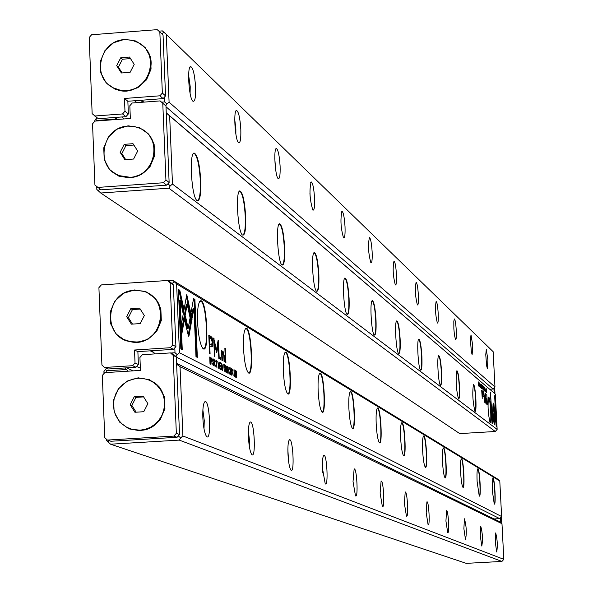 <?xml version="1.0" encoding="UTF-8"?>
<svg xmlns="http://www.w3.org/2000/svg" width="593" height="593" viewBox="0 0 593 593"><rect width="100%" height="100%" fill="white"/><g stroke="black" fill="none" stroke-linecap="round" stroke-linejoin="round"><path stroke-width="0.89" d="M161.585 102.166L164.669 101.937L164.469 97.119M143.795 102.129L141.66 100.224M489.781 389.238L493.087 389.038L166.003 106.762M158.894 31.155L162.356 30.888L166.285 34.379L169.094 102.211L494.962 386.94L493.146 351.686L166.285 34.379M121.676 116.977L124.145 118.941M487.928 359.958L487.357 368.431L486.645 365.859L485.763 354.725L486.275 349.507L487.928 359.958M472.784 345.83L472.132 354.614L471.368 351.916L470.434 340.315L470.998 334.882L472.784 345.83M456.269 330.427C456.514 336.735 456.262 339.774 455.528 339.544L454.438 335.023L453.86 328.796L453.815 321.221L454.349 318.938C455.172 319.508 455.817 323.341 456.269 330.427M438.205 313.571C438.457 320.176 438.168 323.341 437.36 323.059C435.425 315.239 435.01 308.041 436.122 301.489C437.034 302.089 437.73 306.121 438.205 313.571M418.361 295.062C418.606 301.985 418.287 305.276 417.39 304.935C415.285 296.693 414.855 289.147 416.086 282.305C417.094 282.95 417.85 287.197 418.361 295.062M396.45 274.618C396.702 281.905 396.332 285.344 395.338 284.929C393.04 276.205 392.581 268.273 393.967 261.128C395.086 261.817 395.909 266.309 396.45 274.618M372.145 251.943C372.397 259.623 371.967 263.218 370.855 262.714C368.335 253.463 367.853 245.094 369.402 237.615C370.655 238.356 371.566 243.13 372.145 251.943M345.022 226.637C345.274 234.761 344.778 238.519 343.525 237.912C340.738 228.06 340.226 219.217 341.983 211.375C343.391 212.168 344.4 217.26 345.022 226.637M314.557 198.218C314.809 206.838 314.231 210.782 312.815 210.048C309.716 199.515 309.168 190.123 311.169 181.881C312.763 182.748 313.897 188.196 314.557 198.218M280.104 166.077C280.348 175.254 279.666 179.397 278.058 178.508C275.1 175.876 273.492 148.502 276.294 148.502C278.117 149.458 279.385 155.322 280.104 166.077M240.817 129.43C241.054 139.244 240.247 143.602 238.393 142.513C235.028 139.481 233.301 110.394 236.488 110.417C238.594 111.484 240.032 117.822 240.817 129.43M195.601 87.245C195.831 97.793 194.867 102.396 192.71 101.055C188.833 97.526 186.973 66.49 190.635 66.549C193.088 67.758 194.741 74.651 195.601 87.245M136.916 102.648L134.641 100.751M142.883 102.204L140.623 100.306M169.094 102.211L166.878 103.908L165.736 105.828M493.087 389.038L494.962 386.94M163.92 32.244L161.859 33.794M164.669 101.937L166.878 103.908M188.633 75.126L190.227 86.741L190.094 93.353M234.754 119.571L235.866 129.007L235.858 134.092M274.804 158.524L275.575 169.109M309.939 193.474L310.332 198.996M483.881 386.629L484.311 390.668L483.881 386.629M492.486 412.394L494.31 424.907L495.251 409.207L494.985 404.092L494.051 419.762L492.635 410.074L492.486 412.394M494.74 408.266L493.991 422.572L494.451 422.542L493.984 422.661M496.6 426.708L494.644 395.768L495.956 421.326L495.036 414.996L494.896 417.339L496.6 426.708M493.198 403.025L492.679 409.615L493.087 412.409L493.406 407.146L494.31 413.328L494.451 410.979L493.154 403.018M484.933 388.504L485.259 391.521L484.933 388.504M482.191 388.897L482.094 385.109L482.191 388.897M485.993 388.415L486.253 392.299L485.993 388.415M481.086 384.257L481.286 388.141L480.797 384.279M484.681 391.039L484.459 387.059L484.681 391.039M481.664 388.459L481.301 384.442L481.664 388.459M479.707 384.182L479.752 386.91L479.707 384.182M492.405 423.506L492.872 415.752L492.464 412.958L492.138 418.332L490.426 392.195L492.012 423.209L492.405 423.506M172.481 184.097L497.142 429.399L495.325 394.056L169.657 115.909L172.481 184.097L170.265 185.846L168.842 188.189L100.751 193.021L459.716 433.602L495.266 431.496L168.842 188.189M200.768 180.695C201.079 195.46 199.73 202.013 196.728 200.338C191.42 195.742 189.034 153.127 194.074 153.024C197.387 154.462 199.619 163.683 200.768 180.695M245.658 216.356C245.991 230.084 244.865 236.266 242.285 234.91C237.667 230.951 235.436 191.02 239.824 190.894C242.663 192.184 244.612 200.664 245.658 216.356M284.662 247.333C285.003 260.157 284.054 266.02 281.816 264.908C277.761 261.476 275.671 223.895 279.518 223.761C281.986 224.925 283.699 232.782 284.662 247.333M318.864 274.5C319.212 286.53 318.404 292.097 316.44 291.185C312.859 288.183 310.888 252.685 314.29 252.559C316.447 253.626 317.974 260.935 318.864 274.5M349.099 298.516C349.447 309.842 348.758 315.142 347.024 314.401C343.829 311.748 341.961 278.11 345 277.991C346.905 278.977 348.269 285.819 349.099 298.516M376.021 319.901C376.37 330.605 375.777 335.653 374.235 335.045C371.366 332.703 369.595 300.725 372.322 300.621C374.013 301.541 375.243 307.967 376.021 319.901M400.142 339.063C400.49 349.203 399.978 354.028 398.6 353.532C396.013 351.449 394.323 320.976 396.784 320.887C398.296 321.747 399.415 327.803 400.142 339.063M421.882 356.334C422.231 365.97 421.779 370.588 420.541 370.18C418.198 368.32 416.575 339.218 418.814 339.144C420.178 339.952 421.2 345.682 421.882 356.334M441.577 371.974C441.918 381.158 441.526 385.583 440.406 385.257C438.271 383.582 436.722 355.733 438.753 355.667C439.991 356.43 440.933 361.863 441.577 371.974M459.501 386.213C459.834 394.975 459.493 399.23 458.471 398.97C456.039 388.815 455.513 379.394 456.899 370.707C458.018 371.426 458.886 376.599 459.501 386.213M475.882 399.222C476.209 407.606 475.912 411.698 474.978 411.498C472.725 401.809 472.221 392.796 473.466 384.434C474.489 385.131 475.297 390.053 475.882 399.222M490.908 411.164C491.234 419.199 490.967 423.135 490.115 422.979C488.017 413.729 487.535 405.078 488.669 397.036C489.603 397.695 490.352 402.402 490.908 411.164M486.801 404.293L487.446 404.811L486.764 394.434L486.994 398.941L486.386 398.466L486.09 401.046L486.801 404.293M479.937 383.286L480.197 387.229L479.937 383.286M486.705 392.677L486.453 388.815L486.705 392.677M484.733 395.531L484.422 400.26L483.881 392.114L484.399 402.276L484.866 396.999L485.926 403.499L485.408 393.381L485.689 401.298L484.733 395.531M480.263 384.56L480.597 387.614L480.263 384.56M483.036 389.601L482.672 385.598L483.036 389.601M478.84 386.147L478.618 382.107L478.84 386.147M479.077 382.552L479.337 386.51L479.077 382.552M483.525 386.317L483.718 390.172L483.236 386.339M478.203 381.81L478.395 385.724L478.143 381.81M481.835 390.327L482.25 398.355L481.694 390.335M485.778 389.305L485.823 391.988L485.845 389.312M483.532 391.736L483.591 392.944L483.362 391.751M483.191 395.079L482.998 391.298L482.791 395.879L482.146 390.587L482.798 396.591L483.087 395.783L483.295 396.887L483.021 395.086M114.708 117.496L116.361 119.03L96.97 120.468L96.993 120.95M116.361 119.03L116.865 119.482M114.931 117.481L117.414 119.438M166.255 112.848L495.325 394.056M100.751 193.021L96.837 189.478L96.726 186.699M94.205 121.958L95.555 119.134L97.208 117.888M166.255 112.878L169.657 115.909M495.266 431.496L497.142 429.399M98.356 190.953L99.602 188.833M96.97 120.468L95.555 119.134M168.049 183.904L170.265 185.846M167.285 113.812L166.329 114.545M196.743 200.352L197.002 200.501C199.552 200.39 200.664 193.778 200.33 180.657C199.374 165.536 197.387 156.478 194.363 153.476L193.266 153.713M242.27 234.895L242.463 235.006C244.672 234.806 245.598 228.579 245.257 216.326C244.375 202.309 242.633 193.963 240.024 191.302L239.172 191.472M281.786 264.878L281.927 264.952C283.847 264.686 284.64 258.807 284.292 247.311C283.469 234.25 281.927 226.526 279.651 224.132L278.984 224.25M316.403 291.148L316.499 291.193C318.196 290.881 318.864 285.315 318.523 274.485C317.752 262.254 316.373 255.057 314.372 252.9L313.838 252.981M346.979 314.342L347.046 314.372C348.543 314.031 349.121 308.738 348.773 298.501C348.061 287.012 346.816 280.274 345.037 278.302L344.615 278.369M374.183 334.978L374.22 335.001C375.562 334.63 376.058 329.597 375.717 319.886C375.043 309.049 373.909 302.726 372.33 300.918L372.33 300.918M398.54 353.465L398.563 353.472C399.764 353.087 400.193 348.284 399.86 339.055C399.215 328.796 398.185 322.829 396.769 321.161L396.769 321.161M420.474 370.106L420.489 370.114C421.571 369.713 421.949 365.118 421.616 356.319C421.008 346.586 420.059 340.945 418.777 339.396L418.814 339.144M440.34 385.176C441.318 384.768 441.644 380.365 441.318 371.967C440.747 362.708 439.873 357.357 438.709 355.911L438.753 355.667M458.404 398.881C459.293 398.429 459.575 394.204 459.256 386.206C458.708 377.37 457.9 372.285 456.84 370.936L456.899 370.707M474.911 411.409C475.719 410.919 475.964 406.857 475.645 399.215C475.126 390.78 474.378 385.924 473.399 384.657L473.399 384.657M490.048 422.891C490.782 422.372 490.997 418.465 490.685 411.157C490.189 403.077 489.492 398.437 488.595 397.243L488.595 397.243M492.331 415.233L491.982 422.705M492.405 415.782L492.872 415.752M491.76 418.354L492.138 418.332M490.441 392.551L490.819 392.529M486.675 398.963L486.72 399.852M486.905 403.507L486.957 404.411M486.141 398.659L486.994 398.941M487.231 403.485L487.061 400.127L486.46 399.66L486.29 401.113L487.231 403.485L486.304 403.151M481.598 386.814L481.746 388.059L481.598 386.814M486.505 389.282L486.749 392.314L486.505 389.282M484.503 387.518L484.674 390.624L484.503 387.518M482.961 387.97L483.117 389.201L482.961 387.97M482.109 387.207L482.265 388.534L482.109 387.207M493.406 407.146L492.939 407.176L492.761 410.163M493.005 404.285L493.976 411.09M493.984 411.008L494.451 410.979M495.859 421.334L496.067 425.418M494.658 396.117L495.029 396.094M494.896 417.272L495.496 421.356L495.956 421.326M494.784 409.229L495.251 409.207M492.494 412.313L493.584 419.792L494.051 419.762M478.662 382.567L478.833 385.732L478.492 382.574M218.765 368.483L219.017 361.915L218.617 367.363L217.75 361.248L218.765 368.483M192.08 319.041L186.773 294.588L181.495 323.615L181.91 333.511L187.18 304.372L191.294 323.281L192.08 319.041L191.213 319.101L190.827 321.147M186.365 296.804L187.091 300.132L187.966 300.065L187.091 300.132L191.213 319.101M178.374 289.421L180.835 348.899L182.259 349.633L180.205 300.11L182.97 312.719L183.763 308.367L179.812 290.288L178.374 289.421M188.492 336.261L189.093 335.312L191.087 324.119L189.908 318.693L188.166 328.403L185.513 316.299L184.719 320.65L188.492 336.261M215.555 365.014L215.089 365.918L214.547 362.946L214.814 360.314L215.415 361.789L214.785 359.588L214.34 362.864L215.103 366.704L215.341 365.029M214.814 360.314L214.384 360.336M224.258 364.673L223.761 364.406L224.243 371.307L224.117 368.32L224.806 366.778L224.258 364.673L223.776 364.702M212.079 365.036L211.59 358.009L212.079 365.036M227.26 372.856L228.157 373.316L228.12 372.515L227.416 372.145L227.319 369.847L227.979 370.188L227.942 369.395L227.282 369.046L227.193 366.993L227.882 367.356L227.845 366.556L226.971 366.096L227.26 372.856M216.593 360.537L216.927 367.645L216.378 360.544M225.829 365.496L225.325 365.229L225.614 372.011L225.674 369.046L226.622 372.53L226.378 367.512L225.829 365.496L225.34 365.525M231.396 373.064L231.819 375.317L232.256 373.546L231.285 370.062L231.522 369.113L232.071 370.403L231.492 368.379L231.085 370.01L232.063 373.531L231.804 374.531L231.203 373.079M231.804 374.531L231.374 374.546L231.804 374.531M193.548 298.575L191.035 312.585L192.214 318.011L193.955 308.256L195.986 356.704L197.343 357.401L194.912 299.398L193.548 298.575M499.788 480.982L176.603 283.854L179.457 352.776L501.619 516.525L499.788 480.982L497.705 479.107L172.637 280.259L176.603 283.854M492.264 490.196L492.827 477.936C494.621 476.498 496.252 506.667 494.236 503.976L492.264 490.196M477.12 481.568C476.809 474.074 477.031 469.819 477.773 468.811C479.737 467.291 481.427 498.861 479.233 495.963L477.12 481.568M460.613 472.147C460.294 464.349 460.539 459.916 461.354 458.863C463.504 457.247 465.275 490.359 462.866 487.231C461.858 485.43 461.109 480.404 460.613 472.147M442.519 461.828C442.2 453.697 442.482 449.071 443.371 447.967C445.751 446.255 447.596 481.056 444.95 477.661C443.853 475.742 443.038 470.464 442.519 461.828M422.624 450.487C422.298 441.985 422.624 437.152 423.602 435.981C426.234 434.165 428.168 470.835 425.248 467.143C424.039 465.082 423.165 459.531 422.624 450.487M400.631 437.945C400.297 429.035 400.668 423.973 401.757 422.75C404.685 420.808 406.716 459.56 403.477 455.52C402.15 453.297 401.202 447.441 400.631 437.945M376.192 424.002C375.851 414.663 376.288 409.34 377.489 408.051C380.773 405.975 382.915 447.048 379.29 442.608C377.823 440.206 376.792 434.002 376.192 424.002M348.877 408.429C348.536 398.592 349.032 392.996 350.381 391.632C354.08 389.408 356.341 433.09 352.272 428.183C350.641 425.566 349.507 418.984 348.877 408.429M318.144 390.906C317.796 380.528 318.382 374.613 319.901 373.167C324.097 370.781 326.498 417.42 321.895 411.957C320.057 409.096 318.812 402.076 318.144 390.906M283.313 371.04C282.965 360.055 283.654 353.791 285.366 352.257C290.177 349.685 292.727 399.704 287.472 393.574C285.403 390.431 284.017 382.922 283.313 371.04M243.501 348.336C243.16 336.661 243.96 330.012 245.925 328.374C251.476 325.601 254.204 379.505 248.156 372.582C245.799 369.098 244.249 361.011 243.501 348.336M197.565 322.132C197.217 309.679 198.181 302.586 200.441 300.844C206.927 297.842 209.855 356.267 202.821 348.365C200.108 344.474 198.359 335.727 197.565 322.132M210.878 336.35L208.788 335.178L209.574 353.784L210.092 354.058L209.744 345.867L212.057 346.949L212.88 345.474L212.227 337.928L210.878 336.35L210.033 336.401L211.708 339.159M230.647 374.606L230.173 367.779L230.647 374.606M210.137 357.245L209.714 357.023L210.011 363.969L210.567 364.25L211.071 361.219L210.685 358.12L209.722 357.268M216.823 352.546L218.224 344.281L218.832 358.55L219.232 358.765L218.461 340.738L218.061 340.515L216.527 349.914L213.68 338.062L214.451 356.223L214.859 356.437L214.243 342.05L216.497 352.568M229.78 372.382L229.313 373.264L228.816 370.373L229.068 367.793L229.639 369.224L229.039 367.082L228.616 370.291L229.35 374.042L229.573 372.397M229.068 367.793L228.653 367.823M221.686 363.316L221.174 363.049L221.463 369.869L221.523 366.889L222.486 370.395L222.234 365.347L221.686 363.316L221.189 363.346M234.124 369.758L234.45 376.666L233.924 369.765M233.153 375.895L232.678 369.098L233.153 375.895M219.877 369.054L220.796 369.528L220.759 368.713L220.04 368.335L219.936 366.007L220.611 366.363L220.581 365.555L219.899 365.199L219.818 363.124L220.522 363.494L220.485 362.686L219.588 362.212L219.877 369.054M235.666 377.192L235.591 371.618L236.748 377.748L236.459 371.085L236.525 376.429L235.377 370.521L235.666 377.192M225.459 362.219L225.918 362.464L225.318 348.454L224.858 348.202L225.459 362.219M212.88 363.465L213.317 365.792L213.784 363.976L212.761 360.374L213.02 359.402L213.599 360.737L212.991 358.639L212.553 360.322L213.584 363.954L213.28 364.969L212.672 363.479M220.307 359.484L220.855 359.773L220.766 357.638L220.218 357.349L220.307 359.484M221.649 353.687L221.938 360.351L222.412 360.603L222.175 355.177L222.961 352.375L223.828 355.978L224.065 361.478L224.525 361.723L224.28 355.933L223.02 351.13L222.041 352.472L221.945 350.752L221.478 350.493L221.649 353.687M140.356 368.157L136.657 366.459M155.255 353.88L151.808 350.737M170.695 353.028L175.009 352.753L174.802 347.854M167.656 280.593L172.637 280.259M494.036 518.942L499.736 518.63L176.336 357.149M150.229 350.841L153.869 352.62M499.736 518.63L501.619 516.525M179.457 352.776L177.233 354.629L175.973 356.615M175.009 352.753L177.233 354.629M174.223 281.816L172.155 283.506M494.162 503.872C495.904 504.836 494.451 478.114 492.753 478.143L492.753 478.143M479.151 495.867C481.064 496.993 479.559 469.033 477.706 469.026L477.706 469.026M462.792 487.135C464.89 488.447 463.326 459.13 461.295 459.086L461.146 459.093M444.876 477.573L444.883 477.573C447.181 478.996 445.551 448.293 443.327 448.197L443.371 447.967M425.174 467.054L425.196 467.062C427.731 468.596 426.026 436.381 423.572 436.233L423.358 436.255M403.396 455.431L403.44 455.446C406.242 457.107 404.463 423.224 401.743 423.009L401.476 423.039M379.216 442.519L379.283 442.548C382.403 444.365 380.536 408.621 377.504 408.325L377.178 408.377M352.198 428.094L352.294 428.139C355.785 430.133 353.828 392.314 350.426 391.921L350.018 391.995M321.821 411.876L321.955 411.942C325.891 414.136 323.822 373.998 319.975 373.479L319.471 373.583M287.405 393.5L287.583 393.589C292.06 396.042 289.881 353.265 285.5 352.598L284.855 352.731M248.089 372.508L248.341 372.634C253.47 375.391 251.15 329.612 246.125 328.744L245.309 328.937M202.754 348.299L203.095 348.476C209.032 351.605 206.564 302.378 200.731 301.251L199.678 301.511M193.459 299.102L194.912 299.398M193.955 308.256L193.088 308.316L191.739 315.839M194.044 299.458L196.453 356.949M208.81 335.72L210.033 336.401M212.101 344.555L211.56 346.846M211.145 344.755L209.159 343.977M209.24 345.904L209.744 345.867M211.182 344.563L211.538 344.733L212.272 342.198L210.923 338.484L209.396 337.632L209.655 343.725L211.182 344.563L210.337 344.615M208.892 337.662L209.396 337.632M209.151 343.762L209.655 343.725M225.362 366.155L225.955 368.379L226.178 367.497L225.555 366.185M225.54 368.409L225.481 368.787M225.488 369.016L226.185 368.972M210.189 363.442L210.085 364.006M210.493 363.413L210.863 361.115L209.944 357.89L210.493 363.413L209.989 363.442M216.438 349.922L216.215 351.249M217.438 344.325L218.224 344.281M217.705 342.695L217.779 344.303M218.024 340.767L218.461 340.738M215.941 349.952L216.527 349.914M213.806 340.997L214.029 342.065M213.688 338.321L214.088 338.292M213.851 342.079L214.243 342.05M216.853 366.837L216.601 361.278L216.853 366.837L216.46 366.859M227.289 372.567L228.12 372.515M227.942 369.395L227.112 369.446L227.319 369.847M226.993 366.593L227.037 367M227.023 366.607L227.845 366.556M221.211 363.954L221.812 366.222L222.034 365.332L221.404 364.013M221.397 366.244L221.33 366.644M221.337 366.859L222.041 366.815M223.984 367.667L223.924 368.164M224.354 367.623L224.606 366.696L223.984 365.288L224.354 367.623L223.902 367.653L224.391 367.638M189.508 320.924L190.212 324.178L188.129 335.749M188.218 335.371L189.093 335.312M190.212 324.178L191.087 324.119M185.105 318.523L187.292 328.455L188.166 328.403M178.397 290.029L179.812 290.288M180.205 300.11L179.323 300.162L181.354 349.166M178.923 290.348L182.881 308.427L182.496 310.547M182.881 308.427L183.763 308.367M187.18 304.372L186.306 304.431L181.747 329.582M234.383 375.88L234.131 370.477L234.383 375.88L234.005 375.903M219.921 368.764L220.759 368.713M219.729 365.599L219.936 366.007M219.744 365.607L220.581 365.555M219.61 362.716L219.669 363.131M219.647 362.738L220.485 362.686M224.873 348.484L225.318 348.454M220.233 357.668L220.766 357.638M222.597 352.398L222.056 352.398M222.368 351.315L222.953 352.375M221.589 352.494L222.041 352.472M221.493 350.782L221.945 350.752M110.565 444.201L466.224 563.35L501.93 561.438L179.234 440.102L110.565 444.201L106.614 440.555L106.562 439.302M103.997 373.508L103.923 371.492L106.458 368.305M176.595 363.331L499.899 521.818L501.982 523.701L180.035 366.696L182.896 435.988L503.813 559.34L501.982 523.701M124.775 367.949L128.088 371.181M126.294 369.535L106.74 370.766L106.807 372.523M133.21 370.862L126.494 367.845M202.836 417.754C202.584 408.429 203.295 403.062 204.985 401.646C209.752 399.193 211.738 442.096 206.594 436.492C204.652 433.787 203.399 427.538 202.836 417.754M248.445 437.137C248.185 428.413 248.786 423.387 250.253 422.075C254.323 419.829 256.191 459.412 251.773 454.483C250.083 452.051 248.971 446.27 248.445 437.137M287.961 453.934C287.701 445.728 288.213 441.014 289.488 439.791C293.016 437.73 294.773 474.444 290.941 470.079C289.451 467.877 288.457 462.496 287.961 453.934M322.525 468.626C322.273 460.887 322.703 456.44 323.837 455.291C326.913 453.393 328.581 487.624 325.216 483.725L322.525 468.626M353.028 481.583L354.147 468.981C356.853 467.225 358.439 499.276 355.466 495.77L353.028 481.583M380.128 493.102L381.099 481.145C383.501 479.522 385.005 509.654 382.359 506.474L380.128 493.102M404.382 503.413L405.212 492.042C407.354 490.53 408.792 518.949 406.427 516.051L404.382 503.413M426.197 512.686L426.923 501.848C428.85 500.433 430.221 527.325 428.087 524.672L426.197 512.686M445.936 521.069L446.566 510.721C448.308 509.394 449.62 534.916 447.685 532.477L445.936 521.069M463.882 528.697L464.43 518.786C466.461 526.221 466.817 533.144 465.505 539.571L463.882 528.697M480.263 535.657L480.745 526.154C482.613 533.248 482.954 539.875 481.783 546.042L480.263 535.657M495.281 542.039L495.696 532.914C497.423 539.689 497.757 546.042 496.697 551.979L495.281 542.039M501.93 561.438L503.813 559.34M182.896 435.988L180.672 437.893L179.234 440.102M176.603 363.628L180.035 366.696M177.648 364.695L176.684 365.503M178.441 436.048L180.672 437.893M106.74 370.766L105.309 369.254M108.148 442.23L109.142 440.658M322.451 466.446L322.829 472.984M287.872 449.531L288.524 460.805M248.393 430.985L249.371 439.576L249.29 446.121M202.873 409.978L204.266 420.563L203.999 428.798M124.634 39.316L135.916 41.013L145.174 47.507L150.585 57.514L151.052 69.062L146.493 79.847L137.798 87.734L126.709 91.152L115.427 89.424L106.184 82.909L100.81 72.895L100.358 61.375L104.917 50.62L113.574 42.748L124.634 39.316M124.471 98.475L127.851 101.262L128.362 113.938L125.946 116.658L122.551 113.945L124.975 111.21L124.471 98.475L159.917 95.807L162.349 93.071L165.558 95.888L163.045 35.098L159.836 31.992L162.349 93.071M159.836 31.992L157.197 29.65L91.604 34.772L89.187 37.5L92.145 113.656L98.29 118.719L125.946 116.658M122.551 113.945L94.769 116.013M165.558 95.888L163.134 98.616L159.917 95.807M127.851 101.262L163.134 98.616M124.975 111.21L128.362 113.938M129.519 57.054L120.764 57.729L116.695 65.69L121.372 72.976L130.134 72.309L134.203 64.348L129.519 57.054M126.465 90.455C150.496 89.817 159.769 53.785 138.747 42.874L131.868 40.154L124.434 39.62C99.691 40.331 91.144 77.95 113.5 87.905L119.779 90.062L126.465 90.455M109.216 85.133L113.841 88.187C138.325 102.1 164.824 63.933 143.061 46.098M130.512 58.603L122.469 59.218L120.764 57.729M122.469 59.218L118.407 67.157L116.695 65.69M118.407 67.157L122.106 72.924M493.902 388.289L494.095 392.069L494.933 392.788L494.658 387.355M494.933 392.788L494.48 393.3M493.658 392.559L494.095 392.069M130.186 177.937L118.867 176.151L109.594 169.561L104.205 159.473L103.753 147.887L108.319 137.087L117.006 129.207L128.095 125.805L139.407 127.554L148.702 134.122L154.121 144.21L154.595 155.826L150.022 166.655L141.304 174.542L130.186 177.937M163.49 182.748L165.929 180.005L169.131 182.422L165.973 106.043L160.125 100.906L132.261 102.997L129.83 105.732L130.341 118.481L94.969 121.105L92.545 123.833L94.924 185.068L101.069 189.819L166.7 185.149L163.49 182.748L97.548 187.447M162.771 103.271L165.929 180.005M160.125 100.906L165.973 106.043M169.131 182.422L166.7 185.149M124.834 159.665L133.61 159.028L137.695 151.037L132.995 143.691L124.219 144.336L120.142 152.319L124.834 159.665M127.895 126.139C101.811 126.783 94.583 167.359 119.119 175.624L129.941 177.263C155.24 176.699 163.379 137.843 140.207 128.392L134.218 126.472L127.895 126.139M114.101 172.941L119.46 175.869L130.275 177.5C152.757 176.966 163.349 144.425 145.248 131.557M133.862 145.048L125.924 145.626L124.219 144.336M125.924 145.626L121.847 153.587L120.142 152.319M121.847 153.587L125.686 159.606M500.551 517.845L500.744 521.61L501.574 522.018L501.307 516.926M501.574 522.018L500.944 522.722M500.27 522.136L500.744 521.61M134.663 289.925L146.041 291.786L155.381 298.487L160.836 308.723L161.318 320.457L156.722 331.361L147.961 339.27L136.775 342.606L125.39 340.716L116.072 333.985L110.646 323.756L110.187 312.044L114.775 301.17L123.514 293.283L134.663 289.925M134.515 350.011L137.88 351.627L138.391 364.51L135.96 367.245L132.587 365.703L135.034 362.953L134.515 350.011L170.265 347.728L172.719 344.978L175.906 346.616L173.356 284.84L170.161 282.905L172.719 344.978M170.161 282.905L167.5 280.496L170.71 282.438L173.356 284.84M132.587 365.703L104.568 367.475L101.922 365.051L98.912 287.664L101.351 284.922L167.5 280.496M175.906 346.616L173.46 349.359L170.265 347.728M137.88 351.627L173.46 349.359M104.568 367.475L108.067 369.002L135.96 367.245M135.034 362.953L138.391 364.51M139.6 308.086L130.771 308.671L126.672 316.699L131.394 324.163L140.222 323.593L144.329 315.55L139.6 308.086M136.531 341.976C164.75 341.516 169.628 296.337 142.083 290.985L134.463 290.318C105.324 290.896 101.781 338.01 130.653 341.664L136.531 341.976M124.219 339.611L130.986 341.827C157.938 347.876 173.252 305.877 148.591 293.609M140.215 309.064L132.469 309.576L130.771 308.671M132.469 309.576L128.377 317.589L126.672 316.699M128.377 317.589L132.491 324.089M140.304 430.8L128.889 428.85L119.541 422.046L114.101 411.735L113.634 399.956L118.237 389.045L126.998 381.143L138.184 377.823L149.592 379.735L158.961 386.517L164.439 396.828L164.921 408.629L160.31 419.577L151.519 427.486L140.304 430.8M173.897 436.092L176.351 433.327L179.531 434.55L176.329 356.934L173.141 355.348L170.48 352.917L142.372 354.703L139.926 357.453L140.445 370.403L104.768 372.649L102.322 375.399L104.746 437.627L107.392 440.065L110.891 441.251L177.085 437.3L173.897 436.092L107.392 440.065M173.141 355.348L176.351 433.327M170.48 352.917L173.675 354.518L176.329 356.934M179.531 434.55L177.085 437.3M134.907 412.261L143.758 411.72L147.872 403.655L143.135 396.131L134.285 396.68L130.171 404.737L134.907 412.261M137.984 378.245L132.521 379.186L127.369 381.299L122.766 384.479L118.911 388.578L115.998 393.404L114.16 398.726L113.478 404.307L113.982 409.889L115.657 415.204L118.422 420.014L122.151 424.084L126.665 427.227L131.757 429.302L140.059 430.192L145.404 429.295L150.459 427.271L155.01 424.225L158.85 420.289L161.807 415.634L163.75 410.467L164.595 405.026L164.298 399.549L162.875 394.278L160.392 389.453L156.96 385.287L152.735 381.959L147.902 379.631L142.676 378.386L137.984 378.245M130.149 428.783L137.539 430.325L140.393 430.318C166.403 430.044 174.06 389.579 149.873 380.424M143.617 396.902L135.975 397.377L134.285 396.68M135.975 397.377L131.868 405.419L130.171 404.737M131.868 405.419L136.131 412.187M486.297 403.129L486.757 403.107M493.028 403.885L493.413 403.855M231.285 371.403L231.715 371.381M211.382 337.98L212.227 337.928M212.279 342.42L212.924 342.383M210.152 363.731L210.997 363.679M186.091 305.603L186.973 305.543M212.761 361.76L213.213 361.737M221.715 355.207L222.175 355.177M223.828 355.963L224.28 355.933M222.486 351.16L223.02 351.13M189.716 67.654L190.635 66.549M235.769 111.276L236.488 110.417M275.723 149.184L276.294 148.502M310.71 182.422L311.169 181.881M341.605 211.812L341.983 211.375M194.363 153.476L193.385 153.543M240.024 191.302L239.253 191.354M279.651 224.132L279.036 224.176M314.372 252.9L313.875 252.929M345.037 278.302L344.637 278.332M239.513 191.265L239.824 190.894M193.741 153.424L194.074 153.024M350.426 391.921L350.048 391.943M319.975 373.479L319.516 373.508M285.5 352.598L284.929 352.635M246.125 328.744L245.413 328.789M200.731 301.251L199.834 301.311M200.1 301.244L200.441 300.844M245.606 328.744L245.925 328.374M211.538 344.733L210.693 344.785M210.522 363.42L209.989 363.457M216.875 366.845L216.467 366.874M234.405 375.895L234.013 375.918M222.064 352.398L222.649 352.361M323.444 455.743L323.837 455.291M289.006 440.347L289.488 439.791M249.638 422.787L250.253 422.075M204.2 402.558L204.985 401.646"/></g></svg>
